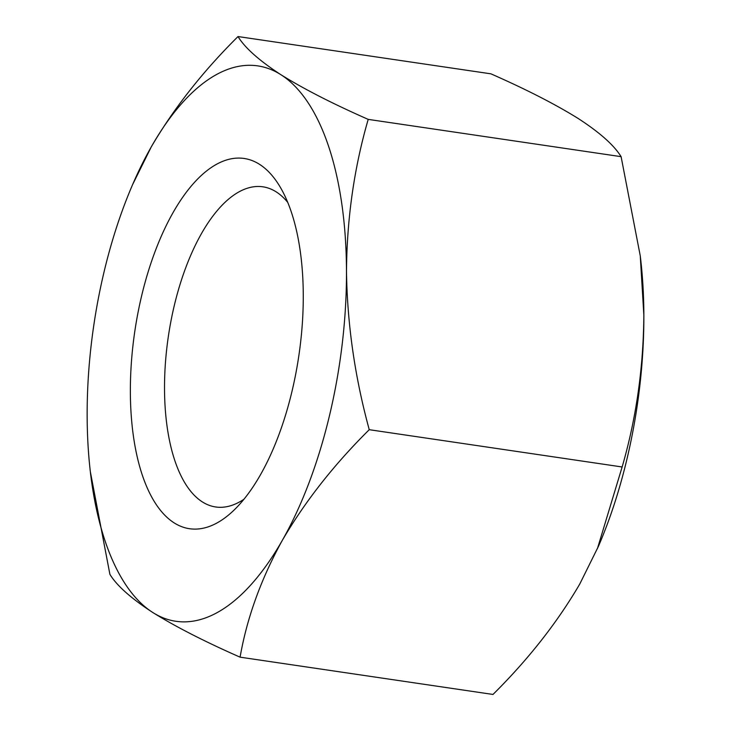 <?xml version="1.0" encoding="UTF-8"?>
<svg xmlns="http://www.w3.org/2000/svg" width="731" height="731" viewBox="0 0 731 731"><rect width="100%" height="100%" fill="white"/><g stroke="black" fill="none" stroke-linecap="round" stroke-linejoin="round"><path stroke-width="1.1" d="M621.103 156.662L640.265 255.877L643.856 315.098A280.704 124.371 98.4 0 1 626.933 459.15A280.704 124.371 98.4 0 1 598.351 546.496L579.793 583.987C557.177 622.684 528.239 659.499 492.986 694.45L240.088 657.169C246.932 617.933 261.04 578.925 282.431 540.154C305.046 501.457 333.985 464.633 369.246 429.691C354.827 376.931 347.243 324.116 346.485 271.256C346.905 218.441 354.151 167.819 368.205 119.381L621.103 156.662C614.022 145.186 599.74 132.475 578.239 118.523C555.277 104.231 526.174 89.337 490.912 73.831L238.014 36.55C202.688 71.583 173.75 108.407 151.207 147.013L132.649 184.504A280.704 124.371 98.4 0 1 151.207 147.013A280.704 124.371 98.4 0 1 280.878 74.69C303.475 88.798 332.587 103.692 368.205 119.381M640.265 255.877L640.676 259.395A280.704 124.371 98.4 0 1 643.856 315.098C643.435 367.912 636.198 418.534 622.136 466.972L597.41 548.661M243.962 499.236A161.816 71.693 98.4 0 1 215.682 506.976A161.816 71.693 98.4 0 1 202.35 501.895A161.816 71.693 98.4 0 1 174.289 305.54A161.816 71.693 98.4 0 1 262.877 186.807A161.816 71.693 98.4 0 1 276.208 191.887A161.816 71.693 98.4 0 1 287.731 202.377M291.98 391.405A187.136 82.914 98.4 0 1 233.628 510.503A187.136 82.914 98.4 0 1 146.703 486.682A187.136 82.914 98.4 0 1 141.65 295.763A187.136 82.914 98.4 0 1 281.088 188.616A187.136 82.914 98.4 0 1 291.98 391.405M90.324 471.605L109.897 574.338C116.805 585.659 131.087 598.369 152.761 612.477A280.704 124.371 98.4 0 1 90.324 471.605A280.704 124.371 98.4 0 1 87.144 415.902A280.704 124.371 98.4 0 1 104.067 271.85A280.704 124.371 98.4 0 1 132.649 184.504M238.014 36.55C244.922 47.871 259.213 60.582 280.878 74.69A280.704 124.371 98.4 0 1 346.485 271.256A280.704 124.371 98.4 0 1 282.431 540.154A280.704 124.371 98.4 0 1 152.761 612.477C175.358 626.586 204.47 641.48 240.088 657.169M622.136 466.972L369.246 429.691"/></g></svg>
